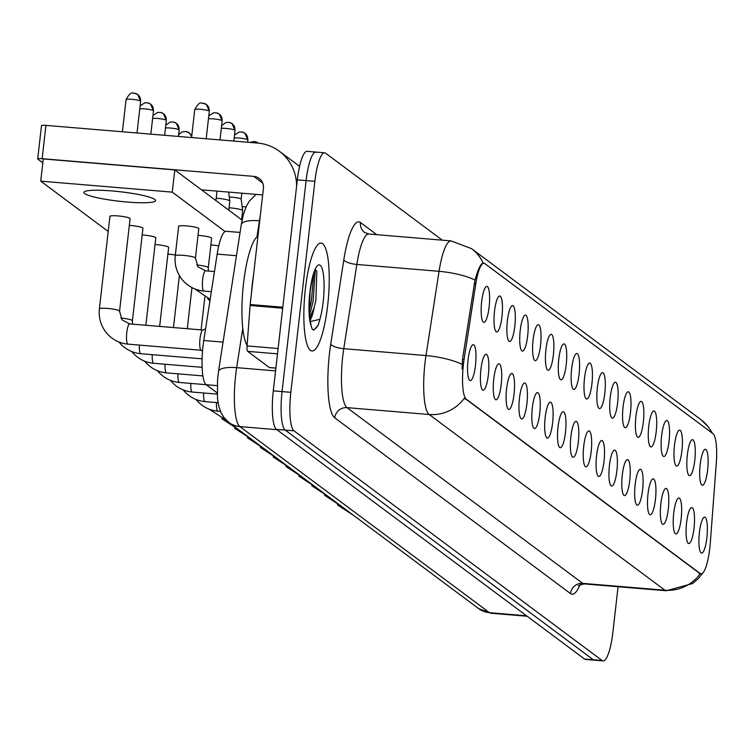 <?xml version="1.0" encoding="UTF-8"?>
<svg xmlns="http://www.w3.org/2000/svg" width="754" height="754" viewBox="0 0 754 754"><rect width="100%" height="100%" fill="white"/><g stroke="black" fill="none" stroke-linecap="round" stroke-linejoin="round"><path stroke-width="1.13" d="M687.337 454.916A18.039 3.968 -85.2 0 1 691.616 440.091A18.039 3.968 -85.2 0 1 694.754 460.449A18.039 3.968 -85.2 0 1 688.694 475.124A18.039 3.968 -85.2 0 1 687.337 454.916M674.481 445.341A18.039 3.968 -85.2 0 1 678.76 430.515A18.039 3.968 -85.2 0 1 681.899 450.873A18.039 3.968 -85.2 0 1 675.838 465.548A18.039 3.968 -85.2 0 1 674.481 445.341M661.626 435.755A18.039 3.968 -85.2 0 1 665.914 420.93A18.039 3.968 -85.2 0 1 669.052 441.288A18.039 3.968 -85.2 0 1 662.983 455.963A18.039 3.968 -85.2 0 1 661.626 435.755M648.77 426.17A18.039 3.968 -85.2 0 1 653.058 411.345A18.039 3.968 -85.2 0 1 656.197 431.712A18.039 3.968 -85.2 0 1 650.127 446.387A18.039 3.968 -85.2 0 1 648.77 426.17M635.914 416.594A18.039 3.968 -85.2 0 1 640.203 401.769A18.039 3.968 -85.2 0 1 643.341 422.127A18.039 3.968 -85.2 0 1 637.271 436.802A18.039 3.968 -85.2 0 1 635.914 416.594M623.058 407.009A18.039 3.968 -85.2 0 1 627.347 392.184A18.039 3.968 -85.2 0 1 630.485 412.542A18.039 3.968 -85.2 0 1 624.425 427.216A18.039 3.968 -85.2 0 1 623.058 407.009M610.212 397.433A18.039 3.968 -85.2 0 1 614.491 382.608A18.039 3.968 -85.2 0 1 617.63 402.966A18.039 3.968 -85.2 0 1 611.569 417.641A18.039 3.968 -85.2 0 1 610.212 397.433M597.356 387.848A18.039 3.968 -85.2 0 1 601.635 373.023A18.039 3.968 -85.2 0 1 604.783 393.381A18.039 3.968 -85.2 0 1 598.714 408.055A18.039 3.968 -85.2 0 1 597.356 387.848M584.501 378.263A18.039 3.968 -85.2 0 1 588.789 363.437A18.039 3.968 -85.2 0 1 591.928 383.805A18.039 3.968 -85.2 0 1 585.858 398.48A18.039 3.968 -85.2 0 1 584.501 378.263M571.645 368.687A18.039 3.968 -85.2 0 1 575.933 353.862A18.039 3.968 -85.2 0 1 579.072 374.22A18.039 3.968 -85.2 0 1 573.002 388.894A18.039 3.968 -85.2 0 1 571.645 368.687M558.789 359.102A18.039 3.968 -85.2 0 1 563.078 344.276A18.039 3.968 -85.2 0 1 566.216 364.634A18.039 3.968 -85.2 0 1 560.156 379.309A18.039 3.968 -85.2 0 1 558.789 359.102M545.943 349.517A18.039 3.968 -85.2 0 1 550.222 334.701A18.039 3.968 -85.2 0 1 553.361 355.059A18.039 3.968 -85.2 0 1 547.3 369.733A18.039 3.968 -85.2 0 1 545.943 349.517M533.087 339.941A18.039 3.968 -85.2 0 1 537.366 325.115A18.039 3.968 -85.2 0 1 540.514 345.473A18.039 3.968 -85.2 0 1 534.445 360.148A18.039 3.968 -85.2 0 1 533.087 339.941M520.232 330.356A18.039 3.968 -85.2 0 1 524.52 315.53A18.039 3.968 -85.2 0 1 527.659 335.888A18.039 3.968 -85.2 0 1 521.589 350.572A18.039 3.968 -85.2 0 1 520.232 330.356M507.376 320.78A18.039 3.968 -85.2 0 1 511.664 305.954A18.039 3.968 -85.2 0 1 514.803 326.312A18.039 3.968 -85.2 0 1 508.733 340.987A18.039 3.968 -85.2 0 1 507.376 320.78M494.52 311.195A18.039 3.968 -85.2 0 1 498.809 296.369A18.039 3.968 -85.2 0 1 501.947 316.727A18.039 3.968 -85.2 0 1 495.878 331.402A18.039 3.968 -85.2 0 1 494.52 311.195M481.674 301.609A18.039 3.968 -85.2 0 1 485.953 286.793A18.039 3.968 -85.2 0 1 489.092 307.151A18.039 3.968 -85.2 0 1 483.031 321.826A18.039 3.968 -85.2 0 1 481.674 301.609M700.183 464.502A18.039 3.968 -85.2 0 1 704.472 449.676A18.039 3.968 -85.2 0 1 707.61 470.034A18.039 3.968 -85.2 0 1 701.54 484.709A18.039 3.968 -85.2 0 1 700.183 464.502M686.574 522.786A18.039 3.968 -85.2 0 1 690.862 507.96A18.039 3.968 -85.2 0 1 694 528.318A18.039 3.968 -85.2 0 1 687.931 542.993A18.039 3.968 -85.2 0 1 686.574 522.786M673.718 513.201A18.039 3.968 -85.2 0 1 678.006 498.385A18.039 3.968 -85.2 0 1 681.145 518.743A18.039 3.968 -85.2 0 1 675.075 533.417A18.039 3.968 -85.2 0 1 673.718 513.201M660.862 503.625A18.039 3.968 -85.2 0 1 665.151 488.799A18.039 3.968 -85.2 0 1 668.289 509.157A18.039 3.968 -85.2 0 1 662.219 523.832A18.039 3.968 -85.2 0 1 660.862 503.625M648.006 494.04A18.039 3.968 -85.2 0 1 652.295 479.214A18.039 3.968 -85.2 0 1 655.433 499.572A18.039 3.968 -85.2 0 1 649.373 514.256A18.039 3.968 -85.2 0 1 648.006 494.04M635.16 484.464A18.039 3.968 -85.2 0 1 639.439 469.638A18.039 3.968 -85.2 0 1 642.578 489.996A18.039 3.968 -85.2 0 1 636.517 504.671A18.039 3.968 -85.2 0 1 635.16 484.464M622.304 474.879A18.039 3.968 -85.2 0 1 626.583 460.053A18.039 3.968 -85.2 0 1 629.731 480.411A18.039 3.968 -85.2 0 1 623.662 495.086A18.039 3.968 -85.2 0 1 622.304 474.879M609.449 465.293A18.039 3.968 -85.2 0 1 613.737 450.477A18.039 3.968 -85.2 0 1 616.876 470.835A18.039 3.968 -85.2 0 1 610.806 485.51A18.039 3.968 -85.2 0 1 609.449 465.293M596.593 455.718A18.039 3.968 -85.2 0 1 600.881 440.892A18.039 3.968 -85.2 0 1 604.02 461.25A18.039 3.968 -85.2 0 1 597.95 475.925A18.039 3.968 -85.2 0 1 596.593 455.718M583.737 446.132A18.039 3.968 -85.2 0 1 588.026 431.307A18.039 3.968 -85.2 0 1 591.164 451.665A18.039 3.968 -85.2 0 1 585.104 466.34A18.039 3.968 -85.2 0 1 583.737 446.132M570.891 436.557A18.039 3.968 -85.2 0 1 575.17 421.731A18.039 3.968 -85.2 0 1 578.309 442.089A18.039 3.968 -85.2 0 1 572.248 456.764A18.039 3.968 -85.2 0 1 570.891 436.557M558.035 426.971A18.039 3.968 -85.2 0 1 562.314 412.146A18.039 3.968 -85.2 0 1 565.462 432.504A18.039 3.968 -85.2 0 1 559.393 447.179A18.039 3.968 -85.2 0 1 558.035 426.971M545.18 417.386A18.039 3.968 -85.2 0 1 549.468 402.57A18.039 3.968 -85.2 0 1 552.607 422.928A18.039 3.968 -85.2 0 1 546.537 437.603A18.039 3.968 -85.2 0 1 545.18 417.386M532.324 407.81A18.039 3.968 -85.2 0 1 536.612 392.985A18.039 3.968 -85.2 0 1 539.751 413.343A18.039 3.968 -85.2 0 1 533.681 428.018A18.039 3.968 -85.2 0 1 532.324 407.81M519.468 398.225A18.039 3.968 -85.2 0 1 523.757 383.4A18.039 3.968 -85.2 0 1 526.895 403.758A18.039 3.968 -85.2 0 1 520.826 418.432A18.039 3.968 -85.2 0 1 519.468 398.225M506.622 388.649A18.039 3.968 -85.2 0 1 510.901 373.824A18.039 3.968 -85.2 0 1 514.039 394.182A18.039 3.968 -85.2 0 1 507.979 408.857A18.039 3.968 -85.2 0 1 506.622 388.649M493.766 379.064A18.039 3.968 -85.2 0 1 498.045 364.239A18.039 3.968 -85.2 0 1 501.193 384.597A18.039 3.968 -85.2 0 1 495.124 399.271A18.039 3.968 -85.2 0 1 493.766 379.064M480.911 369.479A18.039 3.968 -85.2 0 1 485.199 354.653A18.039 3.968 -85.2 0 1 488.338 375.021A18.039 3.968 -85.2 0 1 482.268 389.695A18.039 3.968 -85.2 0 1 480.911 369.479M468.055 359.903A18.039 3.968 -85.2 0 1 472.343 345.078A18.039 3.968 -85.2 0 1 475.482 365.436A18.039 3.968 -85.2 0 1 469.412 380.11A18.039 3.968 -85.2 0 1 468.055 359.903M699.429 532.371A18.039 3.968 -85.2 0 1 703.708 517.546A18.039 3.968 -85.2 0 1 706.847 537.904A18.039 3.968 -85.2 0 1 700.786 552.578A18.039 3.968 -85.2 0 1 699.429 532.371M710.306 542.899A30.443 6.692 -85.2 0 1 709.806 548.177A30.443 6.692 -85.2 0 1 701.013 573.851A30.443 6.692 -85.2 0 1 700.127 573.492L466.255 399.158A30.443 6.692 -85.2 0 1 464.087 359.366L475.812 283.768A30.443 6.692 -85.2 0 1 483.927 263.231A30.443 6.692 -85.2 0 1 484.803 263.589L712.954 433.654A30.443 6.692 -85.2 0 1 716.3 463.031L710.306 542.899M217.143 392.891L206.172 384.719A33.826 7.436 -85.2 0 1 203.778 340.506L217.171 254.098A33.826 7.436 -85.2 0 1 226.181 231.29L240.074 232.449M327.679 305.332A54.128 11.904 94.8 0 0 321.044 243.09A54.128 11.904 94.8 0 0 305.398 288.725A54.128 11.904 94.8 0 0 312.033 350.968A54.128 11.904 94.8 0 0 327.679 305.332A54.128 11.904 94.8 0 0 321.044 243.09A54.128 11.904 94.8 0 0 305.398 288.725A54.128 11.904 94.8 0 0 312.033 350.968A54.128 11.904 94.8 0 0 327.679 305.332M700.212 573.785L464.473 398.065A39.462 38.143 126.7 0 1 429.186 414.502A45.108 9.915 -85.2 0 1 424.973 363.164A45.108 9.915 -85.2 0 1 425.991 355.558L439.054 271.317A45.108 9.915 -85.2 0 1 451.062 240.894L368.847 234.023A45.108 9.915 94.8 0 0 356.831 264.447L343.777 348.687A45.108 9.915 94.8 0 0 342.75 356.303A45.108 9.915 94.8 0 0 346.972 407.641L582.701 583.36A45.108 9.915 94.8 0 0 584.011 583.888L578.309 585.651M316.859 152.459A33.826 7.436 94.8 0 0 315.879 152.063L307.104 151.337A33.826 7.436 94.8 0 0 297.33 179.857L273.287 390.855L282.062 391.59A33.826 7.436 94.8 0 0 285.229 430.091L593.351 659.778A33.826 7.436 94.8 0 0 594.331 660.174A33.826 7.436 94.8 0 1 593.351 659.778L285.229 430.091A33.826 7.436 94.8 0 1 282.062 391.59L306.105 180.592L282.062 391.59L290.827 392.325A33.826 7.436 94.8 0 0 293.994 430.826L602.116 660.504A33.826 7.436 94.8 0 0 603.096 660.9A33.826 7.436 94.8 0 0 612.87 632.38L618.073 586.735M315.879 152.063A33.826 7.436 94.8 0 0 306.105 180.592A33.826 7.436 94.8 0 1 315.879 152.063L324.644 152.798A33.826 7.436 94.8 0 0 314.87 181.328L290.827 392.325M462.079 368.923L462.504 359.234L475.001 280.017C478.243 268.697 480.977 263.099 483.191 263.193A39.462 38.143 -53.3 0 0 471.533 248.65L451.062 240.894M442.296 240.158L325.624 153.194A33.826 7.436 94.8 0 0 324.644 152.798M273.287 390.855A33.826 7.436 94.8 0 0 276.454 429.365L584.576 659.043A33.826 7.436 94.8 0 0 585.556 659.439L603.096 660.9M257.962 236.181A56.38 12.394 94.8 0 0 243.551 283.25A56.38 12.394 94.8 0 0 247.095 345.398M253.627 274.277A56.38 12.394 94.8 0 0 252.317 283.985A56.38 12.394 94.8 0 0 251.384 293.966M310.017 320.318A25.495 5.608 94.8 0 0 314.107 307.755L315.851 300.45L316.85 271.289L315.917 270.168M315.181 270.318L315.606 269.96C315.285 271.148 312.91 271.525 310.045 292.298L309.3 312.684L311.025 325.662L312.316 329.3L313.768 330.158L318.226 325.049L319.913 319.262L311.232 321.364M314.107 307.755L309.753 318.263M315.238 270.535L313.108 301.27L309.517 315.832M318.226 325.049L316.322 327.896L313.24 330.016M313.73 274.098L311.364 301.119L309.225 310.855M277.51 353.852L247.67 351.364L269.367 367.528L275.889 368.075M296.586 186.389A45.108 43.591 -53.3 0 0 279.404 151.309A45.108 43.591 -53.3 0 0 257.51 143.053L45.937 125.381L42.139 158.698L253.712 176.37A11.272 10.895 126.7 0 1 263.41 188.387L250.177 304.512L282.816 307.236M41.621 125.786A5.636 0.745 6.5 0 1 41.498 125.607A5.636 0.745 6.5 0 1 45.937 125.381M42.139 158.698A5.636 0.745 -173.5 0 0 37.7 158.924A5.636 0.745 -173.5 0 0 37.823 159.103L42.808 162.817M201.478 189.82L262.665 194.928M247.67 351.364A5.636 1.244 -85.2 0 1 247.058 345.916L250.092 305.483A5.636 1.244 -85.2 0 1 250.177 304.512M175.38 255.974A10.151 1.348 6.5 0 1 175.267 255.747A10.151 1.348 6.5 0 1 184.381 255.446A10.151 1.348 6.5 0 1 195.22 257.717A10.151 1.348 6.5 0 1 195.333 257.821A10.151 1.348 6.5 0 1 195.437 258.047L198.792 228.613A10.151 1.348 -173.5 0 0 198.575 228.292A10.151 1.348 -173.5 0 0 187.737 226.012A10.151 1.348 -173.5 0 0 178.623 226.323A10.151 1.348 -173.5 0 0 178.839 226.643M196.709 264.974A10.151 1.348 6.5 0 1 208.076 267.302A10.151 1.348 6.5 0 1 208.189 267.397A10.151 1.348 6.5 0 1 208.292 267.623L211.648 238.198A10.151 1.348 -173.5 0 0 211.431 237.878A10.151 1.348 -173.5 0 0 198.019 235.389M99.5 309.065A10.151 1.348 6.5 0 1 99.387 308.829A10.151 1.348 6.5 0 1 108.501 308.527A10.151 1.348 6.5 0 1 119.339 310.808A10.151 1.348 6.5 0 1 119.452 310.902A10.151 1.348 6.5 0 1 119.556 311.129L130.093 218.622A10.151 1.348 -173.5 0 0 129.877 218.302A10.151 1.348 -173.5 0 0 119.038 216.021A10.151 1.348 -173.5 0 0 109.933 216.323A10.151 1.348 -173.5 0 0 110.15 216.652M120.828 318.056A10.151 1.348 6.5 0 1 132.195 320.384A10.151 1.348 6.5 0 1 132.308 320.488A10.151 1.348 6.5 0 1 132.412 320.714L142.949 228.208A10.151 1.348 -173.5 0 0 142.732 227.878A10.151 1.348 -173.5 0 0 129.33 225.399M145.842 325.257L155.805 237.783A10.151 1.348 -173.5 0 0 155.588 237.463A10.151 1.348 -173.5 0 0 142.176 234.975M159.65 326.416L168.66 247.369A10.151 1.348 -173.5 0 0 168.444 247.048A10.151 1.348 -173.5 0 0 155.032 244.56M84.636 193.571A36.088 4.778 -173.5 0 0 123.185 201.676A36.088 4.778 -173.5 0 0 155.569 200.592A36.088 4.778 -173.5 0 0 154.796 199.433A36.088 4.778 -173.5 0 0 116.257 191.328A36.088 4.778 -173.5 0 0 83.864 192.421A36.088 4.778 -173.5 0 0 84.636 193.571M225.116 231.535L172.27 192.138L40.716 181.148L108.208 231.459M175.352 254.993A10.151 1.348 -173.5 0 0 167.888 254.136M218.735 245.889A10.151 1.348 -173.5 0 0 210.875 244.965M242.081 220.083L174.796 169.933L43.251 158.943L40.716 181.148M172.27 192.138L174.796 169.933M201.252 350.252A10.151 2.234 -85.2 0 1 201.007 350.167A10.151 2.234 -85.2 0 1 200.008 338.584A10.151 2.234 -85.2 0 1 202.685 330.073A10.151 2.234 -85.2 0 1 202.939 330.026M241.911 217.378A10.151 1.348 6.5 0 1 242.656 217.425M242.157 206.662A7.333 0.971 6.5 0 1 245.21 206.813A7.333 0.971 6.5 0 1 246.058 206.888M229.056 207.793A10.151 1.348 6.5 0 1 230.507 207.906A10.151 1.348 6.5 0 1 242.458 210.281A10.151 1.348 6.5 0 1 242.675 210.564A10.151 1.348 6.5 0 1 242.675 210.611L241.638 219.753M229.301 197.086A7.333 0.971 6.5 0 1 232.355 197.228A7.333 0.971 6.5 0 1 240.988 198.952A7.333 0.971 6.5 0 1 241.139 199.15A7.333 0.971 6.5 0 1 241.148 199.188M216.2 198.217A10.151 1.348 6.5 0 1 217.652 198.321A10.151 1.348 6.5 0 1 229.612 200.705A10.151 1.348 6.5 0 1 229.829 200.979A10.151 1.348 6.5 0 1 229.829 201.026L228.782 210.168M466.255 399.158L465.171 399.064M464.087 359.366L462.504 359.234M475.812 283.768L474.219 283.636M700.127 573.492L699.052 573.408M236.464 255.71L217.171 254.098M223.071 342.118L203.778 340.506M217.171 385.633L206.172 384.719M580.099 584.491A56.38 12.394 -85.2 0 1 570.476 593.549L334.748 417.829A11.272 10.895 126.7 0 1 346.972 407.641L429.186 414.502L664.924 590.222A39.462 38.143 -53.3 0 0 700.202 573.785M334.748 417.829A56.38 12.394 -85.2 0 1 329.47 353.654A56.38 12.394 -85.2 0 1 330.742 344.144L343.805 259.904A56.38 12.394 -85.2 0 1 360.459 222.534L376.764 234.692M471.533 248.65L700.881 419.61A39.462 38.143 126.7 0 1 711.955 432.909M475.001 280.017A39.462 11.772 -171.2 0 0 439.054 271.317L356.831 264.447A11.272 3.365 8.8 0 1 343.805 259.904M462.098 364.333A39.462 11.772 -171.2 0 0 425.991 355.558L343.777 348.687A11.272 3.365 8.8 0 1 330.742 344.144M702.879 572.899L698.458 578.45L692.568 583.549L666.225 590.75A45.108 9.915 -85.2 0 1 664.924 590.222L582.701 583.36A11.272 10.895 126.7 0 0 570.476 593.549M293.994 430.826L276.454 429.365M602.116 660.504L584.576 659.043M314.87 181.328L297.33 179.857M368.847 234.023L364.682 232.486A11.272 10.895 126.7 0 1 360.459 222.534M242.779 328.273L236.671 367.65A45.108 9.915 94.8 0 0 235.653 375.256A45.108 9.915 94.8 0 0 239.876 426.594L489.525 612.691A45.108 9.915 94.8 0 0 490.835 613.219L478.583 608.563L228.924 422.466A22.554 21.8 126.7 0 0 239.876 426.594L276.897 429.686M526.546 615.782L489.525 612.691A22.554 21.8 126.7 0 1 478.583 608.563M275.568 370.902L236.671 367.65A22.554 6.729 -171.2 0 0 218.519 371.458L241.289 224.569L243.391 214.522L246.058 206.888L249.235 201.205L256.096 194.381M260.281 215.851A45.108 9.915 94.8 0 0 259.442 220.762L259.715 220.79M241.289 224.569A22.554 6.729 -171.2 0 1 259.442 220.762L256.944 236.926M319.913 319.262A32.262 7.088 94.8 0 0 323.174 301.977A32.262 7.088 94.8 0 0 320.158 265.257A32.262 7.088 94.8 0 0 309.903 292.081A32.262 7.088 94.8 0 0 311.025 325.662M253.712 176.37L262.731 183.09M282.703 308.207L250.092 305.483M247.058 345.916L278.113 348.518M220.479 411.411L218 411.213A10.151 2.234 -85.2 0 1 217.576 410.968A10.151 2.234 -85.2 0 1 216.511 402.579M218.057 402.702L205.145 401.628A10.151 2.234 -85.2 0 1 204.72 401.392A10.151 2.234 -85.2 0 1 203.655 392.994M217.19 394.125L192.289 392.042A10.151 2.234 -85.2 0 1 191.874 391.807A10.151 2.234 -85.2 0 1 190.809 383.409M185.588 131.535A7.333 7.088 126.7 0 1 191.686 136.606M206.144 384.691L179.443 382.466A10.151 2.234 -85.2 0 1 179.018 382.231A10.151 2.234 -85.2 0 1 177.953 373.833M179.037 129.763A7.333 0.971 6.5 0 1 179.198 129.999L176.295 123.298A7.333 7.088 126.7 0 1 179.037 129.763A7.333 0.971 6.5 0 0 172.93 128.321A7.333 0.971 6.5 0 0 165.475 127.992M172.732 121.95A7.333 7.088 126.7 0 1 176.295 123.298L173.608 122.044L170.47 121.988L165.805 125.117M202.901 375.916L166.587 372.881A10.151 2.234 -85.2 0 1 166.163 372.646A10.151 2.234 -85.2 0 1 165.098 364.248M166.182 120.188A7.333 0.971 6.5 0 1 166.342 120.423L163.439 113.713A7.333 7.088 126.7 0 1 166.182 120.188A7.333 0.971 6.5 0 0 160.074 118.736A7.333 0.971 6.5 0 0 152.628 118.416M159.876 112.374A7.333 7.088 126.7 0 1 163.439 113.713L160.762 112.459L157.614 112.403L152.949 115.532M202.129 367.339L153.731 363.296A10.151 2.234 -85.2 0 1 153.307 363.06A10.151 2.234 -85.2 0 1 152.242 354.672M153.326 110.602A7.333 0.971 6.5 0 1 153.486 110.838L150.583 104.127A7.333 7.088 126.7 0 1 153.326 110.602A7.333 0.971 6.5 0 0 147.218 109.151A7.333 0.971 6.5 0 0 139.773 108.83M147.03 102.789A7.333 7.088 126.7 0 1 150.583 104.127L147.907 102.874L144.759 102.827L140.093 105.956M202.1 358.829L140.875 353.72A10.151 2.234 -85.2 0 1 140.451 353.485A10.151 2.234 -85.2 0 1 139.386 345.087M132.497 324.145L132.412 320.714A10.151 1.348 6.5 0 1 132.261 320.902M140.48 101.017A7.333 0.971 6.5 0 1 140.63 101.253L137.728 94.552A7.333 7.088 126.7 0 1 140.48 101.017A7.333 0.971 6.5 0 0 132.647 99.377A7.333 0.971 6.5 0 0 126.069 99.594L122.402 131.771M134.174 93.204A7.333 7.088 126.7 0 1 137.728 94.552L134.316 93.157C133.081 94.646 132.025 88.849 126.069 99.594A7.333 0.971 6.5 0 0 126.229 99.83M201.13 350.242L128.02 344.135A10.151 2.234 -85.2 0 1 127.605 343.899A10.151 2.234 -85.2 0 1 126.785 332.467A10.151 2.234 -85.2 0 1 129.716 323.909L122.035 319.885L119.556 311.129A10.151 1.348 6.5 0 1 119.415 311.327M254.277 141.526A7.333 7.088 126.7 0 1 258.141 143.109L254.428 141.479L249.781 142.402M247.727 139.754A7.333 0.971 6.5 0 1 247.887 139.99L244.984 133.288A7.333 7.088 126.7 0 1 247.727 139.754A7.333 0.971 6.5 0 0 241.619 138.312A7.333 0.971 6.5 0 0 234.174 137.982M241.431 131.941A7.333 7.088 126.7 0 1 244.984 133.288L242.307 132.035L239.159 131.978L234.494 135.107M234.88 130.178A7.333 0.971 6.5 0 1 235.031 130.414L232.128 123.703A7.333 7.088 126.7 0 1 234.88 130.178A7.333 0.971 6.5 0 0 228.764 128.727A7.333 0.971 6.5 0 0 221.318 128.406M228.575 122.365A7.333 7.088 126.7 0 1 232.128 123.703L229.452 122.45L226.304 122.393L221.648 125.532M222.025 120.593A7.333 0.971 6.5 0 1 222.176 120.828L219.282 114.127A7.333 7.088 126.7 0 1 222.025 120.593A7.333 0.971 6.5 0 0 215.908 119.151A7.333 0.971 6.5 0 0 208.462 118.821M215.719 112.78A7.333 7.088 126.7 0 1 219.282 114.127L216.596 112.874L213.448 112.817L208.792 115.946M208.377 271.054L208.292 267.623A10.151 1.348 6.5 0 1 208.142 267.821M209.169 111.017A7.333 0.971 6.5 0 1 209.329 111.253L206.426 104.542A7.333 7.088 126.7 0 1 209.169 111.017A7.333 0.971 6.5 0 0 201.337 109.368A7.333 0.971 6.5 0 0 194.758 109.584L191.573 137.548M202.864 103.204A7.333 7.088 126.7 0 1 206.426 104.542L203.005 103.157C201.77 104.636 200.724 98.84 194.758 109.584A7.333 0.971 6.5 0 0 194.918 109.82M211.346 291.675L203.9 291.053A10.151 2.234 -85.2 0 1 203.476 290.818A10.151 2.234 -85.2 0 1 202.656 279.385A10.151 2.234 -85.2 0 1 205.597 270.827L214.466 271.563M205.597 270.827L197.916 266.803L195.437 258.047A10.151 1.348 6.5 0 1 195.295 258.236M701.013 573.851L700.089 573.775M700.881 419.61L708.289 426.792L712.539 433.343M666.225 590.75L584.011 583.888M228.924 422.466L224.079 417.678L221.082 412.768L218.896 406.679L217.501 398.527L217.529 379.818L218.519 371.458M490.835 613.219L527.178 616.254M353.956 515.67L337.424 504.869M341.11 506.085L324.569 495.293M328.254 496.509L311.713 485.708M315.398 486.924L298.867 476.123M302.543 477.348L286.011 466.547M279.404 151.309L299.574 166.342M37.7 158.924L41.498 125.607M269.536 367.594L275.879 368.131M289.687 467.763L273.155 456.962M276.831 458.178L260.3 447.376M263.985 448.602L247.444 437.801M251.129 439.017L234.588 428.215M238.273 429.431L221.742 418.64M226.134 420.035L208.886 409.054M218 411.213C209.282 410.383 202.034 406.576 196.266 399.771L196.031 399.469M205.145 401.628C196.426 400.808 189.179 396.99 183.42 390.186L183.175 389.893M201.092 329.875L204.824 297.18M192.289 392.042C183.571 391.222 176.332 387.415 170.564 380.61L170.319 380.308M187.284 328.716L191.968 287.604M191.704 136.399L189.15 132.874L185.729 131.488L181.789 132.054L178.66 134.702M179.443 382.466C170.715 381.637 163.477 377.829 157.709 371.025L157.473 370.732M173.467 327.566L179.386 275.596M166.587 372.881C157.869 372.061 150.621 368.244 144.853 361.439L144.617 361.147M179.198 129.999L178.462 136.446M153.731 363.296C145.013 362.476 137.765 358.668 131.997 351.864L131.762 351.562M166.342 120.423L164.645 135.296M140.875 353.72C132.157 352.9 124.91 349.083 119.141 342.278L118.906 341.986M153.486 110.838L150.828 134.137M201.007 350.167L202.534 351.119M128.02 344.135C119.302 343.315 112.063 339.507 106.295 332.702C100.772 325.615 98.472 317.66 99.387 308.829L109.933 216.323M202.685 330.073L205.578 328.876M202.817 330.016L129.716 323.909M140.63 101.253L137.021 132.987M241.827 193.194L241.148 199.169L242.675 210.564M247.887 139.99L247.632 142.223M207.642 298.48L209.895 301.025M228.632 192.091L229.829 200.979M235.031 130.414L233.815 141.073M194.786 288.895L210.149 299.366M215.927 200.592L216.973 191.441M222.176 120.828L220.008 139.924M178.623 226.323L175.267 255.747C174.353 264.579 176.653 272.533 182.176 279.611C187.935 286.416 195.182 290.233 203.9 291.053M203.071 191.007L203.194 189.961M209.329 111.253L206.191 138.764"/></g></svg>
